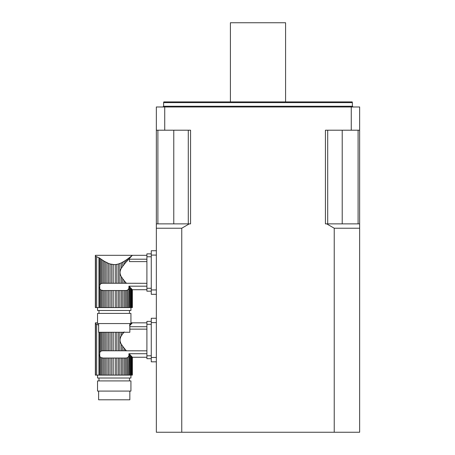 <?xml version="1.0" encoding="UTF-8"?>
<svg xmlns="http://www.w3.org/2000/svg" width="455" height="455" viewBox="0 0 455 455"><rect width="100%" height="100%" fill="white"/><g stroke="black" fill="none" stroke-linecap="round" stroke-linejoin="round"><path stroke-width="0.68" d="M124.181 280.633L122.765 278.818L122.765 283.26L124.181 283.26L124.181 280.633L125.415 282.106L125.415 283.26L126.462 283.311L125.438 282.134M125.415 283.26L124.181 283.26M122.827 278.909L121.394 276.788L121.394 283.26L122.765 283.26M120.808 263.053L119.853 263.462L119.853 283.26L121.394 283.26M121.394 276.788C119.574 273.933 119.574 271.083 121.394 268.245L121.394 262.78L122.765 262.074L122.765 266.215L127.07 260.823M119.853 263.462L118.391 263.974L118.391 283.26L119.853 283.26M118.391 263.974L116.77 264.378L116.77 283.26L118.391 283.26M116.77 264.378L115.257 264.582L115.257 283.26L116.77 283.26M115.257 264.582L113.204 264.582L113.204 283.26L115.257 283.26M114.142 264.622L110.076 263.974L111.691 264.378L111.691 283.26L113.204 283.26M107.829 263.132L110.076 263.974L110.076 283.26L111.691 283.26M107.073 262.78L107.073 283.26L105.702 283.26L105.702 262.074L104.286 261.255L108.609 263.462L108.609 283.26L110.076 283.26M107.073 283.26L108.609 283.26M104.286 283.26L103.052 283.26L103.052 260.476L101.801 259.64L104.286 261.255L104.286 283.26L105.702 283.26M122.765 307.586L124.181 307.586L124.181 290.523L122.765 290.523L122.765 307.586L121.394 307.586L121.394 290.523L119.853 290.523L119.853 307.586L118.391 307.586L118.391 290.523L116.77 290.523L116.77 307.586L115.257 307.586L115.257 290.523L113.204 290.523L113.204 307.586L111.691 307.586L111.691 290.523L110.076 290.523L110.076 307.586L108.609 307.586L108.609 290.523L107.073 290.523L107.073 307.586L105.702 307.586L105.702 290.523L104.286 290.523L104.286 307.586L103.052 307.586L103.052 290.523L100.737 289.994L99.742 288.788L99.742 284.995L100.737 283.789L100.737 258.889L99.742 258.161L101.801 259.64L101.801 283.351L103.052 283.26M100.737 283.789L101.801 283.351M127.724 260.311L127.724 258.889L130.431 256.853L130.431 257.371L131.603 256.119L126.661 261.494L126.661 259.64L128.771 258.127L128.771 259.162M131.978 255.721L132.365 255.318L131.978 255.721M122.765 266.215L121.394 268.245M125.756 283.26L146.908 283.311M146.908 259.208L129.482 259.208L129.482 261.608L146.908 261.608M107.061 262.774L106.481 262.33M116.872 264.355L117.561 264.201M124.181 264.395L124.181 261.255L126.661 259.64L125.415 260.476L125.415 262.927M129.624 258.235L129.624 257.479L131.603 255.932L131.057 256.7M132.246 289.59L132.246 307.586M131.978 289.306L131.057 288.333L131.603 288.908L131.603 307.586L130.431 307.586L130.431 287.662L129.624 286.798L129.624 307.586L130.431 307.586M131.057 288.333L130.431 287.662L131.057 288.333L131.057 307.586M146.908 286.184L128.924 286.184L128.771 307.586L126.661 307.586L126.661 290.432L125.415 290.523L125.415 307.586L126.661 307.586M128.771 288.68L127.724 289.994L127.724 307.586M97.529 307.586L97.529 310.486L130.932 310.486L130.932 307.586M131.978 307.586L131.603 307.586M129.624 307.586L128.771 307.586M128.924 286.184L129.624 286.798M127.724 289.994L126.661 290.432M125.415 307.586L124.181 307.586M124.181 290.523L125.415 290.523M124.181 261.255L122.765 262.074M121.394 290.523L122.765 290.523M119.853 307.586L121.394 307.586M118.391 290.523L119.853 290.523M116.77 307.586L118.391 307.586M115.257 290.523L116.77 290.523M113.204 307.586L115.257 307.586M111.691 290.523L113.204 290.523M110.076 307.586L111.691 307.586M108.609 290.523L110.076 290.523M107.073 307.586L108.609 307.586M105.702 290.523L107.073 290.523M104.286 307.586L105.702 307.586M103.052 290.523L104.286 290.523M102.711 290.523L101.801 290.432L101.801 307.586L103.052 307.586M101.801 307.586L100.737 307.586L100.737 289.994M99.281 287.219L99.742 288.788L99.742 307.586L100.737 307.586M99.742 307.586L95.357 307.586L95.357 255.312L146.908 255.306M95.544 307.586L95.544 256.193C95.3 255.022 95.3 255.022 95.544 256.193C95.3 255.022 95.3 255.022 95.544 256.193L99.742 258.161L98.94 257.723L98.94 307.586M129.482 310.486L129.482 313.393M97.529 313.393L130.932 313.393L130.932 323.556L97.529 323.556L97.529 313.393M129.84 323.556L129.84 332.269L98.621 332.269L98.621 323.556M151.265 256.762L146.908 256.762L146.908 288.271L151.265 288.271M151.265 291.177L146.908 291.177L151.265 291.177M146.908 256.762L146.908 253.856L151.265 253.856M146.908 291.177L146.908 288.271M124.181 348.16L122.765 346.346L122.765 350.788L124.181 350.788L124.181 348.16L125.415 349.633L125.415 350.788L126.462 350.839L125.438 349.662M125.415 350.788L124.181 350.788M122.827 346.431L121.394 344.31L121.394 350.788L122.765 350.788M119.853 332.269L119.853 350.788L121.394 350.788M121.394 344.31C119.574 341.455 119.574 338.611 121.394 335.767L121.394 332.269M118.391 332.269L118.391 350.788L119.853 350.788M116.77 332.269L116.77 350.788L118.391 350.788M115.257 332.269L115.257 350.788L116.77 350.788M113.204 332.269L113.204 350.788L115.257 350.788M111.691 332.269L111.691 350.788L113.204 350.788M110.076 332.269L110.076 350.788L111.691 350.788M108.609 332.269L108.609 350.788L110.076 350.788M107.073 332.269L107.073 350.788L108.609 350.788M105.702 332.269L105.702 350.788L107.073 350.788M104.286 332.269L104.286 350.788L105.702 350.788M103.052 332.269L103.052 350.788L104.286 350.788M101.801 332.269L101.801 350.873L103.052 350.788M100.737 332.269L100.737 351.311L101.801 350.873M122.765 375.108L124.181 375.108L124.181 358.045L122.765 358.045L122.765 375.108L121.394 375.108L121.394 358.045L119.853 358.045L119.853 375.108L118.391 375.108L118.391 358.045L116.77 358.045L116.77 375.108L115.257 375.108L115.257 358.045L113.204 358.045L113.204 375.108L111.691 375.108L111.691 358.045L110.076 358.045L110.076 375.108L108.609 375.108L108.609 358.045L107.073 358.045L107.073 375.108L105.702 375.108L105.702 358.045L104.286 358.045L104.286 375.108L103.052 375.108L103.052 358.045L100.737 357.516L99.742 356.31L99.742 352.517L100.737 351.311M131.057 324.227L131.603 323.454L129.624 325.001L130.431 324.381L130.431 324.893L131.603 323.647L129.624 325.757M132.246 322.965L131.978 323.249L132.246 322.965M132.365 322.84L131.603 323.647L132.377 322.834L146.908 322.834M122.765 332.269L122.765 333.737L124.181 331.923M122.765 333.737L121.394 335.767M125.756 350.788L146.908 350.839M129.84 329.136L146.908 329.136M146.908 326.73L129.84 326.73M132.246 357.112L132.246 375.108M131.978 356.834L131.057 355.855L131.603 356.436L131.603 375.108L130.431 375.108L130.431 355.184L129.624 354.32L129.624 375.108L130.431 375.108M130.431 355.184L131.057 355.855L131.057 375.108M146.908 353.711L128.924 353.711L128.771 375.108L126.661 375.108L126.661 357.96L125.415 358.045L125.415 375.108L126.661 375.108M128.771 356.208L127.724 357.516L127.724 375.108M97.529 375.108L97.529 378.014L130.932 378.014L130.932 375.108M131.978 375.108L131.603 375.108M129.624 375.108L128.771 375.108M128.924 353.711L129.624 354.32M127.724 357.516L126.661 357.96M125.415 375.108L124.181 375.108M124.181 358.045L125.415 358.045M121.394 358.045L122.765 358.045M119.853 375.108L121.394 375.108M118.391 358.045L119.853 358.045M116.77 375.108L118.391 375.108M115.257 358.045L116.77 358.045M113.204 375.108L115.257 375.108M111.691 358.045L113.204 358.045M110.076 375.108L111.691 375.108M108.609 358.045L110.076 358.045M107.073 375.108L108.609 375.108M105.702 358.045L107.073 358.045M104.286 375.108L105.702 375.108M103.052 358.045L104.286 358.045M102.711 358.045L101.801 357.96L101.801 375.108L103.052 375.108M101.801 375.108L100.737 375.108L100.737 357.516M99.281 354.746L99.742 356.31L99.742 375.108L100.737 375.108M99.742 375.108L95.357 375.108L95.357 322.834L97.529 322.834M95.544 375.108L95.544 323.715C95.3 322.544 95.3 322.544 95.544 323.715C95.3 322.544 95.3 322.544 95.544 323.715L98.621 325.126M129.482 378.014L129.482 380.915M97.529 380.915L130.932 380.915L130.932 391.084L97.529 391.084L97.529 380.915M129.84 391.084L129.84 399.797L98.621 399.797L98.621 391.084M151.265 324.284L146.908 324.284L146.908 355.793L151.265 355.793M151.265 358.699L146.908 358.699L151.265 358.699M146.908 324.284L146.908 321.378L151.265 321.378M146.908 358.699L146.908 355.793M189.263 223.871L181.755 228.228L181.755 432.25L156.344 432.25L156.344 223.871L190.571 223.871L190.571 130.21L164.733 130.21L164.733 106.976L351.26 106.976L351.26 130.21L325.422 130.21L325.422 223.871L359.643 223.871L359.643 432.25L334.232 432.25L334.232 228.228L326.724 223.871M164.733 106.976L156.344 106.976L156.344 223.871M181.755 432.25L334.232 432.25M359.643 223.871L359.643 106.976L351.26 106.976M164.733 130.21L156.344 130.21M359.643 130.21L351.26 130.21M163.607 102.62L163.8 101.892L352.187 101.892L352.38 102.62L163.607 102.62L163.607 106.248L162.879 106.976M358.096 130.21L358.096 223.871M327.697 130.21L327.697 223.871M188.29 130.21L188.29 223.871M157.891 130.21L157.891 223.871M181.755 228.228L156.344 228.228M359.643 228.228L334.232 228.228M156.344 294.3L151.265 294.3L151.265 250.733L156.344 250.733M156.344 361.822L151.265 361.822L151.265 318.255L156.344 318.255M230.406 101.892L230.406 22.75L285.586 22.75L285.586 101.892M99.742 258.161L99.742 284.995M96.665 256.921L96.665 307.586M99.742 332.269L99.742 352.517M98.94 332.269L98.94 375.108M96.665 324.443L96.665 375.108M163.607 106.248L352.38 106.248L352.38 102.62M342.217 130.21L342.217 223.871M173.77 130.21L173.77 223.871M156.344 255.09L151.265 255.09M156.344 289.943L151.265 289.943M156.344 322.612L151.265 322.612M156.344 357.465L151.265 357.465M146.908 289.721L132.365 289.721L132.377 307.586M98.985 310.486L98.985 313.393M132.377 357.238L132.377 375.108M98.985 378.014L98.985 380.915M146.908 357.249L132.365 357.249M130.932 322.834L132.377 322.834M352.38 106.248L353.108 106.976"/></g></svg>
